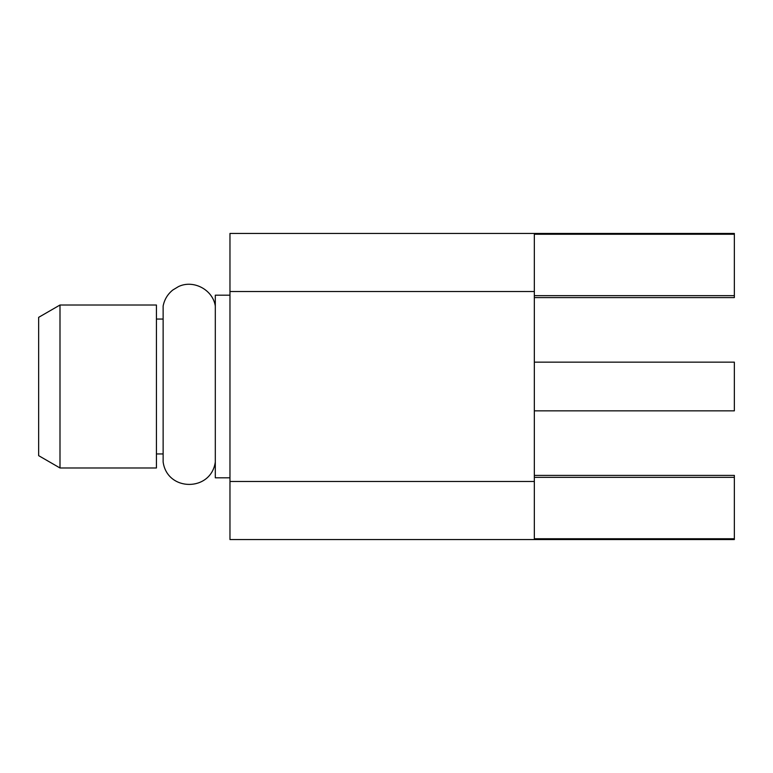 <?xml version="1.0" encoding="UTF-8"?>
<svg xmlns="http://www.w3.org/2000/svg" width="773" height="773" viewBox="0 0 773 773"><rect width="100%" height="100%" fill="white"/><g stroke="black" fill="none" stroke-linecap="round" stroke-linejoin="round"><path stroke-width="1.16" d="M734.35 234.248L534.336 234.248L534.336 538.752L734.35 538.752L734.35 539.554L229.968 539.554L229.968 233.446L734.35 233.446L734.35 297.595L534.336 297.595M534.336 295.663L734.35 295.663M534.336 291.508L229.968 291.508M534.336 475.405L734.35 475.405L734.35 538.752M534.336 481.492L229.968 481.492M534.336 477.337L734.35 477.337M229.968 295.189L215.309 295.189L215.309 477.811L229.968 477.811M156.426 305.016L156.426 467.984L59.994 467.984L59.994 305.016L156.426 305.016M59.994 467.984L38.65 455.655L38.65 317.345L59.994 305.016M215.309 461.974C211.203 491.889 167.248 491.889 163.132 461.974L163.132 306.06C164.407 299.528 167.635 294.175 172.814 290.001L178.486 286.59C193.356 279.372 212.904 289.701 215.309 306.06M534.336 410.85L734.35 410.85L734.35 362.151L534.336 362.151M163.132 319.056L156.426 319.056M163.132 453.944L156.426 453.944"/></g></svg>
